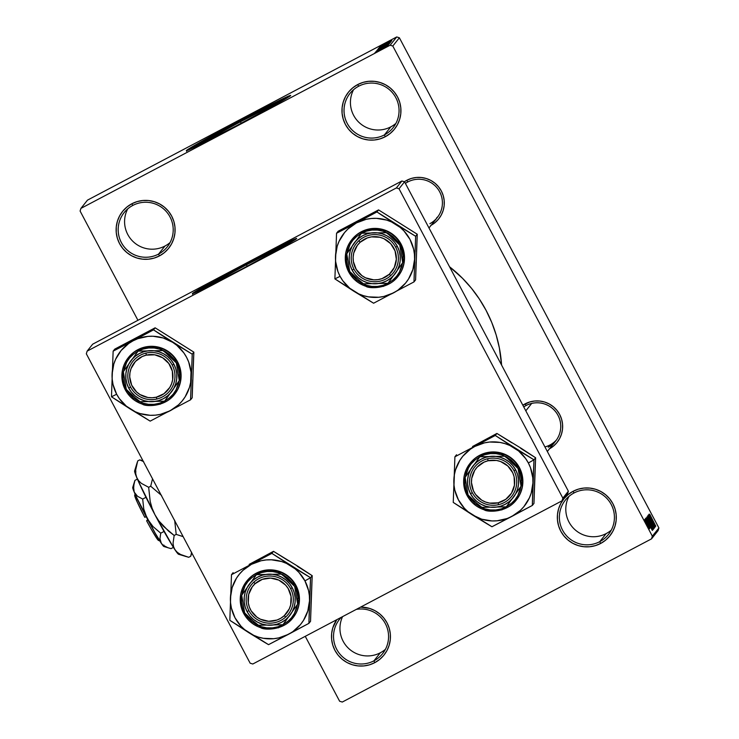 <?xml version="1.0" encoding="UTF-8"?>
<svg xmlns="http://www.w3.org/2000/svg" width="739" height="739" viewBox="0 0 739 739"><rect width="100%" height="100%" fill="white"/><g stroke="black" fill="none" stroke-linecap="round" stroke-linejoin="round"><path stroke-width="1.11" d="M170.072 242.558A27.546 27.491 38.5 0 1 164.991 246.022A27.546 27.491 -141.5 0 0 170.072 242.558M158.571 254.087A27.546 27.491 -141.5 0 0 170.007 216.915A27.546 27.491 -141.5 0 0 132.808 205.424L131.81 203.779A29.514 29.458 38.5 0 1 171.67 216.093A29.514 29.458 38.5 0 1 159.421 255.925L158.571 254.087L164.991 246.022L158.571 254.087A27.546 27.491 38.5 0 1 124.134 212.61A27.546 27.491 38.5 0 1 166.857 212.204A27.546 27.491 38.5 0 1 158.571 254.087L159.421 255.925L154.072 258.105L148.4 259.204L142.618 259.167L136.946 258.013L131.616 255.768L126.822 252.535L122.748 248.424L119.552 243.602L117.362 238.254L116.254 232.573L116.282 226.799L117.427 221.137L119.663 215.806L122.886 211.021L126.988 206.957L131.81 203.779L137.158 201.59L142.83 200.5L148.613 200.528L154.275 201.692L159.615 203.927L164.409 207.169L168.483 211.271L171.67 216.093L173.868 221.451L174.977 227.122L174.949 232.896L173.804 238.558L171.568 243.888L168.344 248.673L164.243 252.738L159.421 255.925A29.514 29.458 38.5 0 1 119.552 243.602A29.514 29.458 38.5 0 1 131.81 203.779L132.808 205.424A27.546 27.491 -141.5 0 0 121.372 242.586A27.546 27.491 -141.5 0 0 158.571 254.087M385.435 649.304A27.546 27.491 38.5 0 1 380.345 652.768A27.546 27.491 -141.5 0 0 385.435 649.304M373.934 660.832A27.546 27.491 -141.5 0 0 356.3 609.389A27.546 27.491 38.5 0 1 373.934 660.832L380.345 652.768L373.934 660.832A27.546 27.491 38.5 0 1 341.289 617.305A27.546 27.491 -141.5 0 0 373.934 660.832L374.775 662.661L373.934 660.832M360.604 607.116A29.514 29.458 38.5 0 1 374.775 662.661L369.426 664.851L363.754 665.941L357.972 665.913L352.309 664.749L346.979 662.514L342.185 659.271L338.111 655.17L334.915 650.348L332.726 644.99L331.617 639.318L331.635 633.545L332.79 627.882L336.781 619.688A29.514 29.458 38.5 0 0 374.775 662.661L379.597 659.484L383.698 655.419L386.931 650.634L389.167 645.304L390.312 639.641L390.331 633.868L389.222 628.187L387.033 622.838L383.837 618.016L379.763 613.906L374.969 610.673L369.639 608.428L360.604 607.116M611.282 530.122A27.546 27.491 38.5 0 1 606.192 533.576A27.546 27.491 -141.5 0 0 611.282 530.122M599.782 541.65A27.546 27.491 -141.5 0 0 611.218 504.478A27.546 27.491 -141.5 0 0 574.009 492.978L573.011 491.333A29.514 29.458 38.5 0 1 612.88 503.656A29.514 29.458 38.5 0 1 600.622 543.479L599.782 541.65L606.192 533.576L599.782 541.65A27.546 27.491 38.5 0 1 565.335 500.164A27.546 27.491 38.5 0 1 608.058 499.767A27.546 27.491 38.5 0 1 599.782 541.65L600.622 543.479L595.274 545.659L589.602 546.758L583.819 546.721L578.157 545.567L572.827 543.322L568.032 540.089L563.959 535.978L560.762 531.156L558.573 525.808L557.465 520.136L557.483 514.353L558.629 508.691L560.864 503.37L564.097 498.585L568.199 494.52L573.011 491.333L578.36 489.153L584.041 488.054L589.824 488.091L595.486 489.246L600.816 491.49L605.611 494.724L609.684 498.834L612.88 503.656L615.07 509.005L616.178 514.677L616.16 520.459L615.005 526.122L612.779 531.443L609.546 536.228L605.444 540.292L600.622 543.479A29.514 29.458 38.5 0 1 560.762 531.156A29.514 29.458 38.5 0 1 573.011 491.333L574.009 492.978A27.546 27.491 -141.5 0 0 562.573 530.149A27.546 27.491 -141.5 0 0 599.782 541.65M395.919 123.376A27.546 27.491 38.5 0 1 390.839 126.84A27.546 27.491 -141.5 0 0 395.919 123.376M384.419 134.904A27.546 27.491 -141.5 0 0 395.855 97.733A27.546 27.491 -141.5 0 0 358.655 86.232L357.658 84.588A29.514 29.458 38.5 0 1 397.517 96.911A29.514 29.458 38.5 0 1 385.268 136.733L384.419 134.904L390.839 126.84L384.419 134.904A27.546 27.491 38.5 0 1 349.981 93.428A27.546 27.491 38.5 0 1 392.705 93.022A27.546 27.491 38.5 0 1 384.419 134.904L385.268 136.733L379.92 138.923L374.239 140.013L368.465 139.985L362.794 138.821L357.464 136.586L352.669 133.343L348.596 129.242L345.399 124.42L343.21 119.062L342.102 113.39L342.12 107.617L343.275 101.954L345.501 96.624L348.734 91.839L352.836 87.775L357.658 84.588L363.006 82.408L368.678 81.308L374.461 81.345L380.123 82.5L385.462 84.745L390.257 87.978L394.33 92.089L397.517 96.911L399.716 102.259L400.815 107.94L400.797 113.714L399.651 119.376L397.416 124.706L394.192 129.491L390.081 133.556L385.268 136.733A29.514 29.458 38.5 0 1 345.399 124.42A29.514 29.458 38.5 0 1 357.658 84.588L358.655 86.232A27.546 27.491 -141.5 0 0 347.21 123.404A27.546 27.491 -141.5 0 0 384.419 134.904M210.042 285.522A41.236 1.007 152.1 0 1 208.444 286.048A41.236 1.007 152.1 0 1 246.447 264.793A41.236 1.007 152.1 0 1 281.328 247.463A41.236 1.007 152.1 0 1 279.998 248.489L280.903 247.528L276.035 249.69L246.447 264.793L247.232 266.252L246.447 264.793L215.483 281.642L209.479 285.217L208.472 285.975L210.652 285.263M294.889 239.833A59.018 1.441 -27.9 0 0 247.122 263.943L246.761 263.25A59.018 1.441 152.1 0 1 296.681 238.438A59.018 1.441 152.1 0 1 242.281 268.876L283.388 246.586L296.607 238.411L266.53 252.932L209.248 283.517L193.84 292.487L192.436 293.706L195.512 292.552L242.281 268.876A59.018 1.441 152.1 0 1 192.362 293.679A59.018 1.441 152.1 0 1 246.761 263.25L247.122 263.943A59.018 1.441 -27.9 0 0 194.523 292.977M204.038 142.516A41.236 1.007 152.1 0 1 202.44 143.043A41.236 1.007 152.1 0 1 240.443 121.778A41.236 1.007 152.1 0 1 275.324 104.448A41.236 1.007 152.1 0 1 273.993 105.474L274.899 104.513L270.031 106.675L240.443 121.778L241.219 123.247L240.443 121.778L209.47 138.627L202.468 142.96L204.638 142.248M288.884 96.827A59.018 1.441 -27.9 0 0 241.117 120.928L240.748 120.235A59.018 1.441 152.1 0 1 290.676 95.433A59.018 1.441 152.1 0 1 236.277 125.861L273.781 105.594L290.603 95.405L260.525 109.926L203.243 140.502L187.835 149.472L186.431 150.701L189.507 149.537L236.277 125.861A59.018 1.441 152.1 0 1 186.348 150.664A59.018 1.441 152.1 0 1 240.748 120.235L241.117 120.928A59.018 1.441 -27.9 0 0 188.51 149.971M548.218 447.206L550.01 444.961L548.218 447.206A23.611 23.565 -141.5 0 0 558.028 415.346A23.611 23.565 -141.5 0 0 526.131 405.489L525.143 403.845A25.579 25.532 38.5 0 1 559.58 414.32A25.579 25.532 38.5 0 1 549.465 448.822M429.867 223.677A23.611 23.565 -141.5 0 0 439.668 191.817A23.611 23.565 -141.5 0 0 407.78 181.96L406.783 180.316A25.579 25.532 38.5 0 1 441.22 190.791A25.579 25.532 38.5 0 1 431.114 225.293M523.748 406.94A23.611 23.565 38.5 0 1 555.654 441.044L547.34 451.492M430.708 225.506L434.883 222.744L438.439 219.224L441.238 215.077L443.178 210.458L444.176 205.553L444.194 200.546L443.234 195.632L441.331 190.995L438.56 186.81L435.031 183.254L430.874 180.445L426.255 178.505L421.35 177.499L416.334 177.471L411.42 178.422L406.783 180.316A25.579 25.532 38.5 0 0 404.372 181.757L406.783 180.316L407.78 181.96A23.611 23.565 -141.5 0 0 405.397 183.401A23.611 23.565 38.5 0 1 437.303 217.515L428.989 227.963M339.626 701.228L305.262 636.325L339.626 701.228L342.286 702.05L651.521 538.86L342.286 702.05L339.626 701.228M137.934 320.292L80.098 211.049L137.934 320.292M392.806 46.03L399.374 37.772L658.902 527.951L652.343 536.2L392.806 46.03L390.146 45.208L80.911 208.398L87.479 200.14L396.714 36.95L390.146 45.208L80.911 208.398L80.098 211.049L80.911 208.398L87.479 200.14L396.714 36.95L399.374 37.772L396.714 36.95L390.146 45.208L392.806 46.03L652.343 536.2L651.521 538.86L652.343 536.2L658.902 527.951L399.374 37.772L392.806 46.03M644.574 519.646L649.415 528.819L644.574 519.646M645.045 519.314L649.757 528.394L645.045 519.314M645.341 518.686L650.191 527.849L645.341 518.686M646.265 517.78L652.713 529.946L646.265 517.78M647.041 516.81L653.479 528.985L647.041 516.81M647.798 515.859L654.089 528.209L648.574 517.245L654.431 527.785L647.844 515.794L654.089 528.209L648.574 517.245L654.431 527.785L647.798 515.859M648.814 514.584L655.003 527.064L648.814 514.584M649.858 514.427L655.752 526.131L649.858 514.427M649.211 514.085L655.511 526.427L649.211 514.085M648.094 515.222L654.717 527.692L648.094 515.222M648.5 517.891L653.96 528.634L648.5 517.891M647.715 518.87L653.184 529.623L647.715 518.87M646.006 518.104L652.306 530.454L646.006 518.104M645.184 519.147L646.108 520.884L645.184 519.147M644.861 519.554L645.775 521.291L644.861 519.554M644.408 520.117L645.332 521.854L644.408 520.117M658.089 530.602L651.521 538.86L658.089 530.602L658.902 527.951L658.089 530.602M375.163 52.635L376.945 51.665L375.163 52.635M375.486 52.229L377.269 51.25L375.486 52.229M376.317 51.194L388.381 44.894L376.317 51.194M378.848 49.282L389.277 43.869L378.848 49.282M379.624 48.303L390.063 42.89L379.624 48.303M378.331 48.543L390.811 41.938L378.331 48.543M379.513 47.167L391.578 40.867L379.513 47.167M380.493 46.446L391.818 40.562L380.493 46.446M379.116 47.666L391.328 41.19L379.116 47.666M378.1 48.94L390.451 42.289L378.1 48.94M377.343 49.901L389.481 43.499L377.333 49.91M376.567 50.871L388.871 44.275L376.567 50.88M375.569 52.016L384.733 47.167L375.569 52.016M375.357 52.395L384.298 47.721L375.357 52.395M374.802 52.968L383.966 48.127L374.802 52.968M399.032 188.759L404.556 181.812L568.374 491.213L562.859 498.16L399.032 188.759L396.381 187.937L87.137 351.127L92.661 344.189L401.896 180.99L396.381 187.937L87.137 351.127L86.324 353.778L250.142 663.188L86.324 353.778L87.137 351.127L92.661 344.189L401.896 180.99L404.556 181.812L401.896 180.99L396.381 187.937L399.032 188.759L562.859 498.16L562.037 500.811L252.803 664.01L562.037 500.811L562.859 498.16L568.374 491.213L404.556 181.812L399.032 188.759M567.561 493.874L562.037 500.811L567.561 493.874L568.374 491.213L567.561 493.874M250.142 663.188L252.803 664.01L250.142 663.188M501.587 365.075A135.754 135.496 -141.5 0 0 449.543 266.77L462.494 278.28L471.399 288.182L479.288 298.916L486.086 310.371L491.74 322.426L496.174 334.979L499.361 347.912L501.587 365.075M526.131 405.489L525.143 403.845A25.579 25.532 38.5 0 0 522.842 405.221L529.771 401.961L534.694 401.009L539.701 401.037L544.615 402.034L549.234 403.984L553.391 406.783L556.92 410.348L559.691 414.524L561.585 419.161L562.545 424.084L562.527 429.091L561.529 433.996L559.599 438.615L556.8 442.763L553.243 446.282L549.068 449.044M127.718 208.878A27.546 27.491 -141.5 0 0 164.991 246.022A27.546 27.491 38.5 0 1 127.718 208.878M342.582 616.631A27.546 27.491 -141.5 0 0 380.345 652.768A27.546 27.491 38.5 0 1 342.582 616.631M568.928 496.442A27.546 27.491 -141.5 0 0 606.192 533.576A27.546 27.491 38.5 0 1 568.928 496.442M353.565 89.696A27.546 27.491 -141.5 0 0 390.839 126.84A27.546 27.491 38.5 0 1 353.565 89.696M289.402 96.606L236 123.635L188.205 150.174M295.415 239.621L242.004 266.65L194.209 293.18M384.511 44.571L390.284 41.569L384.511 44.571M383.772 46.114L388.64 43.647L383.772 46.114M384.529 46.132L388.243 44.22L384.492 46.206M378.867 49.134L383.125 46.769L378.756 49.162M382.996 47.093L387.892 44.691L382.996 47.093M378.082 50.003L387.467 45.208L378.082 50.003M381.315 48.598L387.088 45.596L381.315 48.598M379.476 50.446L376.068 52.303L379.476 50.446M651.826 519.212L654.809 525.161L651.826 519.212M650.689 522.039L653.045 527.304L647.946 517.66L652.814 526.704L648.417 518.418L650.699 522.048M650.902 523.803L652.731 527.554L650.902 523.803M647.891 518.113L650.043 522.501L647.891 518.113M649.914 523.018L652.269 528.283L647.17 518.639L652.038 527.683L647.512 519.12L649.914 523.027M647.105 519.092L651.964 528.524L647.105 519.092M648.63 523.23L651.659 529.161L648.63 523.23M647.087 524.127L648.63 527.618L645.119 520.977L647.087 524.127M130.775 340.873L114.767 349.113L113.141 351.154L114.767 349.113L155.135 327.811L193.849 352.143L192.186 397.776L190.56 399.817L192.223 354.184L153.509 329.853L113.141 351.154L111.478 396.797L130.6 409.249A39.601 39.527 38.5 0 1 116.651 394.229L111.478 396.797L150.183 421.128L190.56 399.817L192.186 397.776L192.722 379.809M172.242 365.057A23.611 23.565 -141.5 0 0 140.345 355.2A23.611 23.565 -141.5 0 0 130.544 387.06L128.734 388.077A25.579 25.532 38.5 0 1 139.357 353.556A25.579 25.532 38.5 0 1 173.905 364.235L172.242 365.057A23.611 23.565 38.5 0 1 169.868 390.755A23.611 23.565 38.5 0 1 130.544 387.06A23.611 23.565 38.5 0 1 132.918 361.371A23.611 23.565 38.5 0 1 172.242 365.057L173.905 364.235L175.799 368.872L176.76 373.795L176.741 378.802L175.743 383.707L173.813 388.326L171.014 392.474L167.457 395.993L163.282 398.755L158.645 400.64L153.73 401.591L148.715 401.563L143.809 400.566L139.191 398.617L135.034 395.818L131.505 392.252L128.734 388.077L126.831 383.439L125.87 378.516L125.889 373.509L126.886 368.604L128.826 363.985L131.625 359.838L135.182 356.318L139.357 353.556L143.985 351.672L148.908 350.72L153.915 350.748L158.83 351.746L163.448 353.695L167.605 356.494L171.134 360.059L173.905 364.235A25.579 25.532 38.5 0 1 163.282 398.755A25.579 25.532 38.5 0 1 128.734 388.077L130.544 387.06A23.611 23.565 -141.5 0 0 162.432 396.917A23.611 23.565 -141.5 0 0 172.242 365.057M125.307 389.85L143.615 404.529L160.123 404.261L174.459 394.469L180.852 376.031L177.425 362.35L176.335 362.951L179.281 380.613L164.575 401.185L139.255 401.739L126.304 389.361L125.307 389.85A29.514 29.458 38.5 0 1 128.263 357.731A29.514 29.458 38.5 0 1 177.425 362.35A29.514 29.458 38.5 0 1 174.459 394.469C164.187 407.882 144.511 406.274 142.544 404.215C134.914 401.683 129.159 396.898 125.307 389.85L126.304 389.361L129.371 393.989L133.279 397.933L137.879 401.037L142.996 403.189L148.437 404.298L153.989 404.335L159.439 403.282L164.575 401.185L169.194 398.127L173.138 394.229L176.233 389.629L178.376 384.52L179.485 379.089L179.503 373.537L178.441 368.087L176.335 362.951L173.268 358.323L169.36 354.378L164.76 351.274L159.633 349.122L154.202 348.014L148.65 347.977L143.2 349.03L138.064 351.127L133.436 354.184L129.501 358.082L126.397 362.683L124.254 367.791L123.154 373.223L123.136 378.774L124.198 384.225L126.304 389.361L123.348 371.699L138.064 351.127L163.384 350.572L176.335 362.951L177.674 362.027L159.107 347.672L142.599 347.94L128.263 357.731L121.87 376.169L125.307 389.85C119.93 378.553 120.919 367.846 128.263 357.731L128.521 357.408A29.514 29.458 -141.5 0 1 177.674 362.027L174.478 357.205L170.413 353.094L165.61 349.861L160.28 347.616L154.617 346.462L148.835 346.425L143.163 347.524L137.814 349.704L132.992 352.891L128.484 357.454M174.459 394.469L174.718 394.146A29.514 29.458 -141.5 0 0 177.674 362.027L179.863 367.375L180.972 373.056L180.953 378.83L179.808 384.492L177.572 389.822L174.339 394.608M139.902 336.06L155.135 327.811L153.509 329.853L155.135 327.811L178.921 342.72M170.173 337.215L193.849 352.143L192.223 354.184L193.849 352.143L193.101 369.491M170.136 410.764L160.455 414.348L155.347 415.161L150.174 415.3L139.994 413.563L135.154 411.715L126.397 406.219L119.367 398.644L116.651 394.229L113.049 384.548L112.226 379.44L112.069 374.267L113.797 364.087L115.635 359.256L121.122 350.517L128.688 343.506L133.094 340.799L137.814 338.684L147.883 336.402L153.056 336.254L163.245 337.991L172.64 342.305L176.833 345.344L183.863 352.919L186.579 357.325L188.704 362.055L191.013 372.123L190.634 382.442L189.443 387.467L185.138 396.852L182.108 401.037L178.561 404.796L170.136 410.764A39.601 39.527 38.5 0 1 130.6 409.249L150.183 421.128L190.56 399.817L192.223 354.184L172.64 342.305A39.601 39.527 38.5 0 1 170.136 410.764M158.035 332.873L153.509 329.853L133.094 340.799A39.601 39.527 38.5 0 1 172.64 342.305L158.035 332.873M112.069 374.267A39.601 39.527 38.5 0 1 133.094 340.799L113.141 351.154L111.478 396.797L116.651 394.229A39.601 39.527 38.5 0 1 112.069 374.267M156.862 399.014L156.335 397.194A21.643 21.597 38.5 0 1 130.286 381.13A21.643 21.597 38.5 0 1 146.304 355.117L145.925 353.113A23.611 23.565 -141.5 0 0 128.447 381.49A23.611 23.565 -141.5 0 0 156.862 399.014A23.611 23.565 38.5 0 1 132.918 361.371A23.611 23.565 38.5 0 1 171.291 363.431A23.611 23.565 38.5 0 1 156.862 399.014A23.611 23.565 -141.5 0 0 174.339 370.636A23.611 23.565 -141.5 0 0 145.925 353.113L146.304 355.117L154.737 354.812L162.645 357.759L168.834 363.514L172.353 371.181L172.677 379.615L171.596 383.707L169.739 387.513L164.003 393.684L156.335 397.194L152.132 397.758L147.902 397.499L139.985 394.552L136.613 391.975L131.662 385.139L129.704 376.927L129.962 372.696L131.043 368.604L135.459 361.426L142.294 356.494L146.304 355.117A21.643 21.597 38.5 0 1 172.353 371.181A21.643 21.597 38.5 0 1 156.335 397.194L156.862 399.014M285.66 617.037L284.266 615.679A21.643 21.597 38.5 0 1 253.708 614.238A21.643 21.597 38.5 0 1 255.084 583.708L253.837 582.156A23.611 23.565 -141.5 0 0 252.332 615.476A23.611 23.565 -141.5 0 0 285.66 617.037A23.611 23.565 38.5 0 1 253.653 616.806A23.611 23.565 38.5 0 1 253.837 582.156A23.611 23.565 38.5 0 1 285.845 582.378A23.611 23.565 38.5 0 1 285.66 617.037A23.611 23.565 -141.5 0 0 287.166 583.718A23.611 23.565 -141.5 0 0 253.837 582.156L255.084 583.708L252.248 586.849L248.673 594.489L248.295 602.913L249.339 607.015L251.168 610.848L256.858 617.083L260.507 619.254L268.7 621.287L277.042 620.03L280.866 618.21L284.266 615.679L289.263 608.89L290.676 604.899L291.055 596.475L288.182 588.54L285.642 585.14L278.843 580.124L270.65 578.101L262.308 579.358L255.084 583.708A21.643 21.597 38.5 0 1 285.642 585.14A21.643 21.597 38.5 0 1 284.266 615.679L285.66 617.037M358.895 240.72L360.142 242.272A21.643 21.597 38.5 0 1 390.7 243.704A21.643 21.597 38.5 0 1 389.324 274.243L390.719 275.601A23.611 23.565 -141.5 0 0 392.224 242.281A23.611 23.565 -141.5 0 0 358.895 240.72A23.611 23.565 38.5 0 1 390.903 240.942A23.611 23.565 38.5 0 1 390.719 275.601A23.611 23.565 38.5 0 1 358.711 275.379A23.611 23.565 38.5 0 1 358.895 240.72A23.611 23.565 -141.5 0 0 357.39 274.04A23.611 23.565 -141.5 0 0 390.719 275.601L389.324 274.243L394.321 267.453L396.335 259.269L395.06 250.927L390.7 243.704L383.901 238.688L379.901 237.274L371.477 236.877L367.366 237.921L360.142 242.272L357.306 245.413L353.732 253.052L353.131 257.246L353.353 261.477L356.226 269.412L361.916 275.647L365.565 277.818L373.758 279.85L377.989 279.628L382.1 278.594L389.324 274.243A21.643 21.597 38.5 0 1 358.766 272.811A21.643 21.597 38.5 0 1 360.142 242.272L358.895 240.72M438.162 216.361A23.611 23.565 38.5 0 1 436.527 218.005M556.513 439.89A23.611 23.565 38.5 0 1 544.929 446.929M487.694 458.743L488.073 460.748A21.643 21.597 38.5 0 1 514.122 476.812A21.643 21.597 38.5 0 1 498.104 502.825L498.631 504.645A23.611 23.565 -141.5 0 0 516.108 476.267A23.611 23.565 -141.5 0 0 487.694 458.743A23.611 23.565 38.5 0 1 511.637 496.386A23.611 23.565 38.5 0 1 473.265 494.326A23.611 23.565 38.5 0 1 487.694 458.743A23.611 23.565 -141.5 0 0 470.216 487.121A23.611 23.565 -141.5 0 0 498.631 504.645L498.104 502.825L489.671 503.13L485.569 502.04L481.754 500.183L475.574 494.437L473.431 490.77L471.473 482.567L471.731 478.336L474.669 470.429L477.228 467.057L484.063 462.124L488.073 460.748L496.506 460.452L500.608 461.533L507.795 465.967L512.746 472.803L514.122 476.812L514.446 485.246L511.508 493.144L505.772 499.324L498.104 502.825A21.643 21.597 38.5 0 1 472.055 486.761A21.643 21.597 38.5 0 1 488.073 460.748L487.694 458.743M531.711 403.402L525.808 410.819L531.711 403.402M296.099 569.021L290.99 565.843A39.601 39.527 38.5 0 1 304.939 580.863L310.574 577.713L271.869 553.382L273.495 551.34L298.076 566.388L312.2 575.672L310.574 577.713L296.099 569.021M248.904 610.599A23.611 23.565 -141.5 0 0 280.792 620.455A23.611 23.565 -141.5 0 0 290.593 588.595L292.256 587.773A25.579 25.532 38.5 0 1 281.642 622.284A25.579 25.532 38.5 0 1 247.085 611.606L248.904 610.599A23.611 23.565 38.5 0 1 251.269 584.9A23.611 23.565 38.5 0 1 290.593 588.595A23.611 23.565 38.5 0 1 288.228 614.294A23.611 23.565 38.5 0 1 248.904 610.599L247.085 611.606L245.191 606.968L244.23 602.054L244.249 597.047L245.246 592.142L247.177 587.523L249.976 583.376L253.532 579.856L257.708 577.094L262.345 575.201L267.259 574.249L272.275 574.277L277.18 575.284L281.808 577.224L285.956 580.032L289.494 583.588L292.256 587.773L294.159 592.41L295.12 597.324L295.101 602.331L294.104 607.246L292.173 611.855L289.374 616.003L285.817 619.531L281.642 622.284L277.005 624.178L272.081 625.129L267.075 625.102L262.16 624.095L257.541 622.155L253.385 619.347L249.856 615.79L247.085 611.606A25.579 25.532 38.5 0 1 257.708 577.094A25.579 25.532 38.5 0 1 292.256 587.773L290.593 588.595A23.611 23.565 -141.5 0 0 258.705 578.739A23.611 23.565 -141.5 0 0 248.904 610.599M292.699 618.137L295.933 613.352L298.159 608.031L299.313 602.368L299.332 596.585L298.223 590.914L296.034 585.565L277.467 571.21L260.959 571.469L246.623 581.26L240.23 599.698L243.658 613.388L244.655 612.89L241.708 595.237L256.424 574.656L281.735 574.111L294.695 586.489L296.034 585.565A29.514 29.458 -141.5 0 0 246.872 580.946L246.623 581.26A29.514 29.458 38.5 0 1 295.776 585.879A29.514 29.458 38.5 0 1 292.82 618.007L299.212 599.569L295.776 585.879L294.695 586.489L291.628 581.861L287.711 577.916L283.111 574.803L277.993 572.66L272.552 571.543L267.001 571.515L261.56 572.568L256.424 574.656L251.796 577.713L247.851 581.621L244.757 586.212L242.614 591.329L241.505 596.761L241.487 602.313L242.549 607.754L244.655 612.89L247.722 617.518L251.629 621.462L256.239 624.575L261.357 626.727L266.797 627.836L272.34 627.864L277.79 626.82L282.926 624.723L287.554 621.665L291.489 617.767L294.593 613.167L296.736 608.058L297.835 602.618L297.854 597.075L296.792 591.625L294.695 586.489L297.641 604.151L282.926 624.723L257.615 625.268L244.655 612.89L243.658 613.388A29.514 29.458 38.5 0 1 246.623 581.26C239.279 591.385 238.291 602.091 243.658 613.388L261.976 628.067L278.483 627.799L293.069 617.684A29.514 29.458 -141.5 0 0 296.034 585.565L292.838 580.743L288.764 576.632L283.97 573.399L278.64 571.155L272.968 570L267.185 569.963L261.514 571.062L256.165 573.242L251.352 576.429L246.835 580.993M311.452 593.029L310.537 621.314L308.911 623.356L309.512 600.825L310.574 577.713L312.2 575.672L311.073 603.347M249.135 564.411L273.495 551.34L271.869 553.382L231.492 574.693L233.118 572.651L231.492 574.693L229.829 620.326L268.543 644.657L308.911 623.356L310.537 621.314L312.2 575.672L297.272 566.25M288.524 560.753L273.495 551.34L258.262 559.599M251.445 564.328L261.126 560.744L266.243 559.931L271.416 559.793L281.596 561.529L286.436 563.377L295.184 568.882L298.953 572.439L304.939 580.863L308.542 590.544L309.364 595.652L309.512 600.825L307.793 611.005L303.498 620.39L300.468 624.575L292.903 631.596L288.496 634.302L278.815 637.886L273.707 638.699L263.38 638.302L258.345 637.101L253.505 635.254L244.757 629.748L240.988 626.192L235.002 617.767L231.399 608.086L230.577 602.978L230.429 597.805L232.148 587.625L236.443 578.24L239.482 574.055L243.029 570.296L251.445 564.328A39.601 39.527 38.5 0 1 290.99 565.843L271.869 553.382L231.492 574.693L229.829 620.326L248.951 632.787A39.601 39.527 38.5 0 1 251.445 564.328M263.823 641.877L268.543 644.657L288.496 634.302A39.601 39.527 38.5 0 1 248.951 632.787L263.823 641.877M309.512 600.825A39.601 39.527 38.5 0 1 288.496 634.302L308.911 623.356L310.574 577.713L304.939 580.863A39.601 39.527 38.5 0 1 309.512 600.825M354.193 222.975L338.176 231.215L336.55 233.256L338.176 231.215L378.553 209.904L417.258 234.235L415.595 279.878L413.969 281.919L415.641 236.277L376.927 211.945L336.55 233.256L334.887 278.889L354.009 291.351A39.601 39.527 38.5 0 1 340.069 276.331L334.887 278.889L373.601 303.221L413.969 281.919L415.595 279.878L416.131 261.911M395.651 247.159A23.611 23.565 -141.5 0 0 363.764 237.302A23.611 23.565 -141.5 0 0 353.963 269.162L352.152 270.169A25.579 25.532 38.5 0 1 362.766 235.658A25.579 25.532 38.5 0 1 397.314 246.336L395.651 247.159A23.611 23.565 38.5 0 1 393.287 272.857A23.611 23.565 38.5 0 1 353.963 269.162A23.611 23.565 38.5 0 1 356.327 243.464A23.611 23.565 38.5 0 1 395.651 247.159L397.314 246.336L399.217 250.974L400.178 255.888L400.159 260.895L399.162 265.809L397.231 270.419L394.432 274.566L390.876 278.095L386.7 280.848L382.063 282.741L377.139 283.693L372.133 283.665L367.218 282.658L362.6 280.718L358.443 277.91L354.914 274.354L352.152 270.169L350.249 265.532L349.288 260.618L349.307 255.611L350.304 250.706L352.235 246.087L355.034 241.939L358.591 238.42L362.766 235.658L367.403 233.764L372.317 232.813L377.333 232.84L382.239 233.847L386.866 235.787L391.023 238.595L394.552 242.152L397.314 246.336A25.579 25.532 38.5 0 1 386.7 280.848A25.579 25.532 38.5 0 1 352.152 270.169L353.963 269.162A23.611 23.565 -141.5 0 0 385.85 279.019A23.611 23.565 -141.5 0 0 395.651 247.159M348.716 271.952L367.034 286.63L383.541 286.363L397.878 276.571L404.27 258.133L400.834 244.443L399.753 245.052L402.7 262.714L387.984 283.286L362.673 283.831L349.713 271.453L348.716 271.952A29.514 29.458 38.5 0 1 351.681 239.833A29.514 29.458 38.5 0 1 400.834 244.443A29.514 29.458 38.5 0 1 397.878 276.571C387.606 289.974 367.93 288.376 365.962 286.316C358.323 283.785 352.577 279 348.716 271.952L349.713 271.453L352.78 276.09L356.688 280.026L361.297 283.139L366.415 285.291L371.856 286.399L377.398 286.427L382.848 285.383L387.984 283.286L392.612 280.229L396.547 276.331L399.651 271.73L401.794 266.622L402.894 261.181L402.912 255.639L401.85 250.188L399.753 245.052L396.686 240.424L392.769 236.48L388.169 233.367L383.051 231.224L377.611 230.106L372.059 230.078L366.618 231.131L361.482 233.228L356.854 236.277L352.919 240.184L349.815 244.775L347.672 249.893L346.573 255.324L346.545 260.876L347.607 266.317L349.713 271.453L346.767 253.8L361.482 233.228L386.793 232.674L399.753 245.052L401.092 244.129L382.525 229.774L366.017 230.032L351.681 239.833L345.289 258.262L348.716 271.952C343.349 260.655 344.337 249.948 351.681 239.833L351.93 239.51A29.514 29.458 -141.5 0 1 401.092 244.129L397.896 239.307L393.822 235.196L389.028 231.963L383.698 229.718L378.026 228.563L372.253 228.527L366.572 229.626L361.223 231.806L356.41 234.993L351.903 239.556M397.878 276.571L398.127 276.247A29.514 29.458 -141.5 0 0 401.092 244.129L403.282 249.477L404.39 255.149L404.372 260.932L403.217 266.594L400.991 271.915L397.758 276.709M363.32 218.162L378.553 209.904L376.927 211.945L378.553 209.904L402.33 224.813M393.582 219.317L417.258 234.235L415.641 236.277L417.258 234.235L416.51 251.593M393.554 292.866L383.874 296.45L378.765 297.263L368.438 296.866L363.403 295.665L358.563 293.817L349.815 288.312L342.785 280.737L340.069 276.331L337.945 271.61L335.635 261.541L335.488 256.368L337.206 246.189L339.053 241.357L344.54 232.619L348.087 228.859L356.503 222.892L366.184 219.307L371.301 218.495L376.474 218.356L386.654 220.093L391.494 221.94L400.242 227.446L404.011 231.002L409.997 239.427L413.6 249.108L414.422 254.216L414.57 259.389L412.852 269.569L408.556 278.954L405.526 283.139L397.961 290.159L393.554 292.866A39.601 39.527 38.5 0 1 354.009 291.351L373.601 303.221L413.969 281.919L415.641 236.277L396.049 224.407A39.601 39.527 38.5 0 1 393.554 292.866M381.453 214.975L376.927 211.945L356.503 222.892A39.601 39.527 38.5 0 1 396.049 224.407L381.453 214.975M335.488 256.368A39.601 39.527 38.5 0 1 356.503 222.892L336.55 233.256L334.887 278.889L340.069 276.331A39.601 39.527 38.5 0 1 335.488 256.368M519.508 451.113L514.409 447.945A39.601 39.527 38.5 0 1 528.348 462.965L533.992 459.815L495.278 435.483L496.904 433.442L521.485 448.481L535.618 457.774L533.992 459.815L519.508 451.113M472.313 492.701A23.611 23.565 -141.5 0 0 504.21 502.557A23.611 23.565 -141.5 0 0 514.011 470.697L515.674 469.875A25.579 25.532 38.5 0 1 505.051 504.386A25.579 25.532 38.5 0 1 470.503 493.707L472.313 492.701A23.611 23.565 38.5 0 1 474.687 467.002A23.611 23.565 38.5 0 1 514.011 470.697A23.611 23.565 38.5 0 1 511.637 496.386A23.611 23.565 38.5 0 1 472.313 492.701L470.503 493.707L468.6 489.07L467.639 484.156L467.658 479.149L468.655 474.235L470.595 469.625L473.394 465.478L476.951 461.949L481.126 459.196L485.763 457.302L490.678 456.351L495.684 456.379L500.599 457.386L505.217 459.325L509.374 462.134L512.903 465.69L515.674 469.875L517.568 474.512L518.529 479.426L518.51 484.433L517.522 489.338L515.582 493.957L512.783 498.104L509.226 501.624L505.051 504.386L500.414 506.28L495.499 507.231L490.493 507.203L485.578 506.197L480.96 504.257L476.803 501.448L473.274 497.883L470.503 493.707A25.579 25.532 38.5 0 1 481.126 459.196A25.579 25.532 38.5 0 1 515.674 469.875L514.011 470.697A23.611 23.565 -141.5 0 0 482.114 460.84A23.611 23.565 -141.5 0 0 472.313 492.701M516.108 500.238L519.341 495.453L521.577 490.123L522.722 484.461L522.741 478.687L521.642 473.015L519.443 467.658L500.876 453.303L484.368 453.57L470.032 463.362L463.639 481.8L467.076 495.481L468.073 494.991L465.127 477.329L479.833 456.757L505.153 456.212L518.104 468.591L519.443 467.658A29.514 29.458 -141.5 0 0 470.29 463.048L470.032 463.362A29.514 29.458 38.5 0 1 519.194 467.981A29.514 29.458 38.5 0 1 516.228 500.1L522.621 481.671L519.194 467.981L518.104 468.591L515.037 463.953L511.129 460.009L506.529 456.905L501.402 454.753L495.971 453.644L490.419 453.607L484.969 454.661L479.833 456.757L475.205 459.815L471.27 463.713L468.166 468.314L466.023 473.422L464.923 478.863L464.905 484.405L465.967 489.855L468.073 494.991L471.14 499.619L475.048 503.564L479.648 506.668L484.766 508.82L490.206 509.938L495.758 509.965L501.208 508.912L506.344 506.815L510.963 503.767L514.907 499.86L518.002 495.269L520.145 490.151L521.254 484.719L521.272 479.168L520.21 473.727L518.104 468.591L521.05 486.244L506.344 506.815L481.024 507.37L468.073 494.991L467.076 495.49A29.514 29.458 38.5 0 1 470.032 463.362C462.688 473.487 461.699 484.193 467.076 495.49L485.384 510.159L501.892 509.892L516.487 499.786A29.514 29.458 -141.5 0 0 519.443 467.658L516.247 462.836L512.182 458.734L507.388 455.492L502.049 453.256L496.386 452.092L490.604 452.065L484.932 453.155L479.583 455.344L474.761 458.522L470.253 463.085M534.87 475.131L533.955 503.407L532.329 505.448L532.93 482.927L533.992 459.815L535.618 457.774L534.491 485.449M472.544 446.513L496.904 433.442L495.278 435.483L454.91 456.794L456.536 454.753L454.91 456.794L453.247 502.428L491.952 526.759L532.329 505.448L533.955 503.407L535.618 457.774L520.69 448.351M511.942 442.855L496.904 433.442L481.671 441.691M474.863 446.43L484.544 442.846L489.652 442.033L499.98 442.43L505.014 443.631L509.845 445.478L518.602 450.975L525.632 458.549L528.348 462.965L530.473 467.685L532.782 477.754L532.93 482.927L531.212 493.107L529.364 497.938L523.877 506.677L520.33 510.427L511.905 516.395L507.185 518.51L497.116 520.792L491.943 520.94L481.763 519.203L472.369 514.889L468.175 511.85L464.406 508.293L458.42 499.869L454.818 490.179L453.995 485.07L454.374 474.752L455.566 469.727L459.861 460.342L462.891 456.157L470.457 449.136L474.863 446.43A39.601 39.527 38.5 0 1 514.409 447.945L495.278 435.483L454.91 456.794L453.247 502.428L472.369 514.889A39.601 39.527 38.5 0 1 474.863 446.43M487.241 523.969L491.952 526.759L511.905 516.395A39.601 39.527 38.5 0 1 472.369 514.889L487.241 523.969M532.93 482.927A39.601 39.527 38.5 0 1 511.905 516.395L532.329 505.448L533.992 459.815L528.348 462.965A39.601 39.527 38.5 0 1 532.93 482.927M135.061 494.077L134.683 495.296A25.579 1.432 62.2 0 0 144.789 517.328L137.232 502.095L134.71 495.25M135.098 495.416L136.438 497.144L134.23 492.137L133.5 486.678L134.914 480.396L137.389 479.094L134.914 480.396L133.999 483.602L133.547 489.551L134.23 492.137A33.449 1.866 62.2 0 0 147.144 518.529L143.772 509.06L142.682 499.056L145.98 497.31L142.682 499.056L137.519 496.275L134.23 492.137L132.734 487.842L133.63 487.971M144.789 517.328L146.451 516.506L144.789 517.328M167.984 547.765L163.014 545.17L161.324 543.322L159.947 538.676L160.742 533.179L153.065 526.63L147.144 518.529A33.449 1.866 62.2 0 0 161.324 543.322A33.449 1.866 62.2 0 0 163.901 546.509L171.042 548.643L173.425 547.387L171.042 548.643L167.984 547.765L163.014 545.17L161.324 543.322L159.947 538.676L160.742 533.179L164.03 531.443L160.742 533.179L153.065 526.63L149.823 522.787L145.112 513.891L143.772 509.06L142.682 499.056L137.519 496.275L134.23 492.137A33.449 1.866 62.2 0 1 132.734 487.444L134.6 481.375M178.884 553.594L178.838 554.25L177.619 553.409L173.185 546.999L154.959 514.778L138.138 480.803L134.951 472.821L134.664 470.817L135.874 471.648M191.77 552.938L190.745 556.218L191.613 552.245L190.745 556.218L188.704 557.298L190.745 556.218L191.743 552.892M185.424 556.402L180.556 554.462L177.369 552.403L174.986 549.788L173.563 546.712L173.046 543.23L174.164 535.461L163.31 526.214L158.746 520.801L154.959 514.778A47.222 2.633 62.2 0 0 174.986 549.788A47.222 2.633 62.2 0 0 178.626 554.296L188.704 557.298L180.556 554.462L177.369 552.403L174.986 549.788L173.563 546.712L173.046 543.23L174.164 535.461L176.205 534.389L183.143 536.634L176.205 534.389L174.164 535.461L168.538 531.101L158.746 520.801L154.959 514.778L152.095 508.238L150.193 501.43L148.659 487.297L150.701 486.216L161.545 495.463L150.701 486.216L148.659 487.297L141.371 483.371L138.646 480.738L136.724 477.523L135.773 473.875L135.708 469.819L137.694 460.951L139.736 459.88L143.634 461.644L139.736 459.88L137.694 460.951L135.708 469.819L135.773 473.875L136.724 477.523A47.222 2.633 62.2 0 0 154.959 514.778L152.095 508.238L150.193 501.43L148.659 487.297L141.371 483.371L138.646 480.738L136.724 477.523A47.222 2.633 62.2 0 1 134.618 470.9L137.251 462.337M174.663 520.247L176.205 534.389L174.663 520.247M152.53 478.817L150.701 486.216L152.53 478.817M142.96 460.748L139.736 459.88L142.96 460.748M163.855 545.059L164.058 546.481L162.377 544.837L155.135 533.087L136.447 497.162M157.989 537.983L158.636 540.44L157.462 539.331L151.005 528.782L146.627 520.801L147.661 519.499L146.627 520.801A25.579 1.432 62.2 0 0 158.525 540.468L159.744 540.846M148.29 519.979L146.627 520.801L148.29 519.979M186.718 151.366L186.348 150.664M192.722 294.371L192.362 293.679M243.658 613.388C247.519 620.437 253.265 625.222 260.904 627.753C262.872 629.813 282.538 631.411 292.82 618.007M467.076 495.49C470.928 502.529 476.683 507.324 484.313 509.845C486.28 511.915 505.956 513.513 516.228 500.1"/></g></svg>
